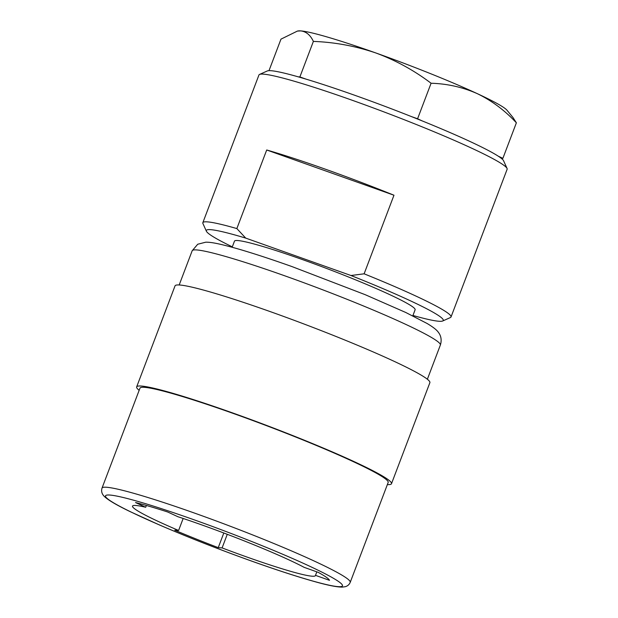<?xml version="1.0" encoding="UTF-8"?>
<svg xmlns="http://www.w3.org/2000/svg" width="618" height="618" viewBox="0 0 618 618"><rect width="100%" height="100%" fill="white"/><g stroke="black" fill="none" stroke-linecap="round" stroke-linejoin="round"><path stroke-width="0.93" d="M232.901 413.318A132.746 9.873 20.8 0 1 388.174 482.449L350.213 582.372A132.746 9.873 20.8 0 0 194.948 513.241A132.746 9.873 20.8 0 0 102.024 488.089L139.977 388.166A132.746 9.873 20.8 0 1 232.901 413.318M139.166 390.313A136.3 10.135 20.8 0 1 136.655 386.907A136.3 10.135 20.8 0 1 232.067 412.731A136.3 10.135 20.8 0 1 391.495 483.709A136.3 10.135 20.8 0 1 387.355 484.597M136.655 386.907L175.041 285.864A136.3 10.135 20.8 0 1 270.452 311.688A136.3 10.135 20.8 0 1 429.881 382.666L391.495 483.709M232.152 247.262L234.477 241.151A96.617 7.184 20.8 0 1 302.109 259.46A96.617 7.184 20.8 0 1 415.118 309.765L412.793 315.883M232.306 246.852A126.729 9.424 20.8 0 1 206.412 231.24L202.92 223.523A132.746 9.873 20.8 0 1 202.835 222.704L258.95 74.979A132.746 9.873 20.8 0 1 259.552 74.423A132.746 9.873 20.8 0 1 351.874 100.139A132.746 9.873 20.8 0 1 507.054 168.444A132.746 9.873 20.8 0 1 507.139 169.262L451.024 316.988A132.746 9.873 20.8 0 1 450.422 317.544L442.681 320.989A126.729 9.424 20.8 0 1 412.955 315.474M202.835 222.704A132.746 9.873 20.8 0 1 236.849 228.575L266.706 149.989A132.746 9.873 20.8 0 1 325.609 169.27A132.746 9.873 20.8 0 1 393.975 195.218L364.126 273.813A132.746 9.873 20.8 0 1 451.024 316.988M259.552 74.423L267.285 70.977A126.729 9.424 20.8 0 1 355.42 95.52A126.729 9.424 20.8 0 1 503.562 160.726L507.054 168.444M227.269 534.307L222.101 547.911A97.853 7.277 20.8 0 0 246.968 557.05A97.853 7.277 20.8 0 0 315.458 575.59A97.853 7.277 20.8 0 0 315.497 575.35L329.502 580.325A112.909 8.397 20.8 0 0 318.162 572.33L304.164 567.355A97.853 7.277 20.8 0 0 201.004 524.636A97.853 7.277 20.8 0 0 177.86 516.71L167.717 512.005A112.909 8.397 20.8 0 0 135.551 502.558L145.694 507.262A97.853 7.277 20.8 0 0 132.515 506.096A97.853 7.277 20.8 0 0 178.602 530.468L174.747 530.198A112.909 8.397 20.8 0 0 218.247 547.641L222.101 547.911M183.16 518.471L178.602 530.468M146.381 505.462L145.694 507.262M316.825 571.859L315.497 575.35M364.126 273.813L350.978 275.512A126.729 9.424 20.8 0 1 442.681 320.989M206.412 231.24A126.729 9.424 20.8 0 1 245.725 238.108L236.849 228.575M350.978 275.512L245.725 238.108M223.809 532.994L218.247 547.641M266.706 149.989L393.975 195.218M269 70.661L280.974 39.143L297.428 31.07L300.734 30.9C306.165 31.541 310.383 35.041 313.38 41.406C334.693 42.202 355.497 46.049 375.79 52.947C395.644 60.27 414.068 70.367 431.086 83.245C447.285 83.716 462.689 87.184 477.289 93.65C491.735 100.649 504.767 110.367 516.378 122.804L512.971 117.497L507.007 110.243A112.607 8.374 -159.2 0 0 477.289 93.65A112.607 8.374 -159.2 0 0 375.79 52.947A112.607 8.374 -159.2 0 0 300.734 30.9A112.607 8.374 -159.2 0 0 298.239 30.939L297.428 31.062M501.167 158.223L502.882 158.339L516.378 122.804M422.094 120.865L417.583 118.772L431.086 83.245M502.882 158.339L498.371 156.246M306.111 79.158L299.885 76.941L313.38 41.406M417.583 118.772L411.356 116.563M299.885 76.941L298.17 76.825M194.23 519.854A126.729 9.424 20.8 0 1 338.703 581.615A126.729 9.424 20.8 0 1 253.743 561.832A126.729 9.424 20.8 0 1 109.27 500.07A126.729 9.424 20.8 0 1 194.23 519.854M285.091 275.929A132.746 9.873 20.8 0 1 440.364 345.053C442.457 338.517 439.715 334.06 438.68 332.754C437.498 330.908 435.095 328.266 427.169 323.523L405.748 312.476L365.215 294.693L291.959 266.574C271.325 259.251 253.48 253.403 238.417 249.023C219.197 243.585 211.248 242.117 205.755 242.194L197.729 244.234L192.167 250.777A132.746 9.873 20.8 0 1 285.091 275.929M102.024 488.089C101.012 491.41 101.955 494.346 104.836 496.911C108.899 500.565 117.412 505.509 130.375 511.735L159.374 524.929C188.753 537.575 220.247 549.896 253.859 561.893C277.397 570.244 297.297 576.71 313.581 581.299C327.285 585.207 336.856 587.139 342.287 587.1L345.153 586.721C347.525 586.119 349.209 584.667 350.213 582.372M427.37 379.251L440.364 345.053M179.181 284.975L192.167 250.777"/></g></svg>
